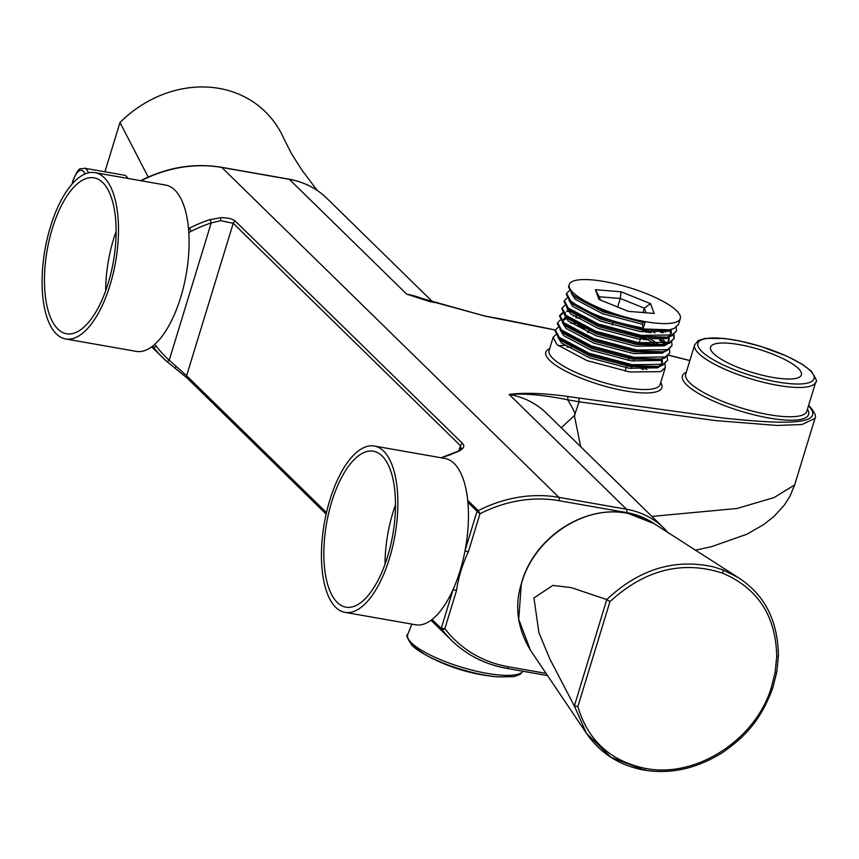 <?xml version="1.0" encoding="UTF-8"?>
<svg xmlns="http://www.w3.org/2000/svg" width="859" height="859" viewBox="0 0 859 859"><rect width="100%" height="100%" fill="white"/><g stroke="black" fill="none" stroke-linecap="round" stroke-linejoin="round"><path stroke-width="1.29" d="M108.223 283.137A79.168 33.587 100 0 1 66.573 333.764A79.168 33.587 100 0 1 52.345 228.451A79.168 33.587 100 0 1 93.996 177.824A79.168 33.587 100 0 1 108.223 283.137M105.678 290.793A79.168 33.587 100 0 1 113.538 239.221A79.168 33.587 100 0 1 116.094 231.565M65.66 338.972L136.27 351.385A84.45 35.82 -80 0 0 180.691 297.375A84.45 35.82 -80 0 0 165.519 185.039L94.909 172.627A84.45 35.82 -80 0 0 50.488 226.636A84.45 35.82 -80 0 0 65.66 338.972A84.45 35.82 -80 0 0 110.081 284.963A84.45 35.82 -80 0 0 94.909 172.627M798.322 368.457A47.503 12.005 17 0 0 749.155 346.703A47.503 12.005 17 0 0 710.533 347.122A47.503 12.005 17 0 0 713.593 353.554A47.503 12.005 17 0 0 762.76 375.319A47.503 12.005 17 0 0 801.383 374.9A47.503 12.005 17 0 0 798.322 368.457M387.592 556.535A79.168 33.587 -80 0 0 373.375 451.222A79.168 33.587 -80 0 0 331.724 501.849A79.168 33.587 -80 0 0 345.941 607.163A79.168 33.587 -80 0 0 387.592 556.535M395.462 504.963A79.168 33.587 -80 0 0 392.917 512.619A79.168 33.587 -80 0 0 385.047 564.191M374.288 446.025L444.898 458.438A84.45 35.82 100 0 1 467.897 502.3A84.45 35.82 100 0 1 465.063 550.501A84.45 35.82 100 0 1 460.07 570.773A84.45 35.82 100 0 1 453.219 589.231A84.45 35.82 100 0 1 432.066 619.5A84.45 35.82 100 0 1 415.638 624.783L345.028 612.37A84.45 35.82 100 0 1 329.856 500.035A84.45 35.82 100 0 1 374.288 446.025A84.45 35.82 100 0 1 389.46 558.361A84.45 35.82 100 0 1 345.028 612.37M667.271 356.7L667.529 360.286L662.998 364.313L632.106 364.667L589.21 353.274L559.273 337.34L555.365 330.006L558.114 327.333M667.529 360.286L662.719 365.236L658.015 366.46L631.816 365.58L588.93 354.187L558.994 338.253L555.086 330.919L555.365 330.006M665.027 364.033L665.296 367.62L660.754 371.646L629.862 371.99L586.965 360.597L557.029 344.663L553.132 337.329L555.87 334.656M572.985 292.468A58.058 14.667 17 0 0 645.259 321.631C612.403 315.521 588.136 306.405 572.427 294.304L568.529 286.97L569.249 284.608A58.058 14.667 17 0 0 572.985 292.468M643.294 328.041L642.489 324.272L643.047 322.436L645.259 321.631L643.294 328.041C610.448 321.932 586.171 312.816 570.473 300.714L566.564 293.381L569.313 290.707M645.259 321.631A58.058 14.667 17 0 0 680.296 318.549L678.449 324.573L673.918 328.6L669.215 329.835L643.015 328.954L600.119 317.562L570.193 301.627L566.285 294.293L566.564 293.381M680.296 318.549A58.058 14.667 17 0 0 676.548 310.69A58.058 14.667 17 0 0 616.461 284.093A58.058 14.667 17 0 0 569.249 284.608M676.226 327.397L676.495 330.983L671.953 335.01L641.061 335.364L598.165 323.972L568.229 308.037L564.331 300.704L567.069 298.03M676.495 330.983L671.674 335.933L666.981 337.157L640.782 336.277L597.885 324.885L567.949 308.95L564.052 301.616L564.331 300.704M673.982 334.731L674.251 338.317L669.709 342.344L638.817 342.687L595.921 331.295L565.995 315.36L562.087 308.027L564.825 305.353M673.456 335.064L674.09 338.768M674.251 338.317L669.429 343.256L664.737 344.491L638.538 343.6L595.641 332.208L565.716 316.284L561.807 308.939L562.087 308.027M671.749 342.054L672.006 345.64L667.475 349.667L636.583 350.01L593.687 338.618L563.751 322.694L559.853 315.35L562.591 312.687M672.006 345.64L667.196 350.579L662.504 351.814L636.304 350.934L593.408 339.53L563.472 323.607L559.574 316.273L559.853 315.35M669.505 349.377L669.773 352.963L665.231 356.99L634.339 357.344L591.443 345.941L561.507 330.017L557.609 322.683L560.347 320.01M669.773 352.963L664.952 357.902L660.26 359.137L634.06 358.257L591.164 346.864L561.228 330.93L557.33 323.596L557.609 322.683M669.376 329.813L670.17 330.608M660.829 331.005L663.041 332.583M659.293 331.08L661.709 332.723M644.4 330.264L649.071 332.637M660.807 339.906L663.395 341.946M559.746 315.822L562.999 313.31M642.908 330.597L646.591 332.412M659.465 340.046L664.093 343.718M642.156 337.587L646.838 339.96M568.948 319.344L569.571 319.323M640.674 337.92L644.357 339.734M579.932 326.56L583.379 327.054M582.509 327.88L586.751 328.578M651.906 516.431L737.108 508.464L774.12 497.565L794.661 484.895L815.008 418.333L801.941 424.529L776.88 425.452L715.139 420.545L579.116 401.808L574.381 415.606L580.716 446.755M467.897 502.3L477.056 511.266L465.063 550.501A2.641 0.666 17 0 0 468.348 551.832C462.389 564.438 458.438 577.345 456.505 590.552L444.865 628.605L441.225 628.466L432.066 619.5M578.848 398.447L579.116 401.808L567.595 399.779C544.756 395.108 525.268 393.315 509.151 394.41C524.215 392.466 543.64 393.143 567.402 396.428L724.932 418.258C766.636 422.338 828.731 428.287 809.038 406.361L809.715 406.511L808.598 405.469M689.852 360.597L668.753 355.315M555.354 330.071L485.453 316.23L406.715 294.165L431.293 302.057M188.701 231.082L188.529 228.988M152.73 346.07L153.815 345.2M188.508 228.677L189.549 228.14A131.953 114.741 -45.6 0 1 209.8 219.679L220.731 217.724C227.764 217.638 232.682 218.82 235.495 221.289L462.722 443.652C464.891 446.068 463.699 448.527 459.136 451.029A2.641 1.772 -119.6 0 0 458.094 451.136L461.272 448.452L460.445 445.681L233.218 223.308L186.618 375.737A2.641 2.298 -45.6 0 0 187.122 378.035L187.122 378.035A2.641 2.298 -45.6 0 0 187.487 378.314L166.517 361.252A2.641 1.299 -48.4 0 0 169.223 360.211L186.618 375.737L326.484 512.619M235.495 221.289A2.641 2.298 134.4 0 0 233.218 223.308L220.58 220.699L211.196 222.932A129.312 112.454 134.4 0 0 191.342 231.232L188.797 232.531M459.136 451.029L450.062 454.808A2.641 0.666 -108.2 0 0 449.708 454.647L449.708 454.647A2.641 0.666 -108.2 0 0 449.515 454.991M209.8 219.679A2.641 0.666 71.8 0 1 211.196 222.932L169.223 360.211A129.312 112.454 134.4 0 1 156.22 346.134L154.835 344.309M326.152 514.09L187.122 378.035L166.539 361.274A2.641 1.299 -48.4 0 0 166.539 361.274A131.953 114.741 -45.6 0 1 163.017 357.978A131.953 114.741 -45.6 0 1 153.246 346.896L152.666 346.123M431.927 619.607L441.934 629.411L441.225 628.466L453.219 589.231A2.641 0.666 17 0 0 456.505 590.552M467.704 500.357L478.238 510.654L477.056 511.266L479.977 513.779L468.348 551.832M561.292 427.75L574.381 415.606M599.034 299.501L595.362 289.708L621.1 291.792L650.51 303.656L654.182 313.449L628.444 311.366L599.034 299.501M643.047 322.436L603.297 311.946L575.551 297.268L572.008 293.907M666.96 330.146L640.803 329.759L601.053 319.28L573.307 304.591L569.764 301.241M671.115 329.459L671.416 332.938L668.731 335.966M664.726 337.469L638.57 337.093L598.82 326.603L571.074 311.914L567.531 308.564M664.05 330.683L665.596 332.154M669.043 337.222L669.172 340.261L666.498 343.289M664.737 344.491L660.528 345.189L636.326 344.416L596.576 333.926L568.83 319.237L565.286 315.887M565.362 314.77L565.211 312.483M567.466 310.163L568.733 309.637M651.863 330.962L655.052 332.948M661.817 338.017L666.283 343.332M662.504 351.814L658.284 352.523L634.092 351.739L594.342 341.248L566.596 326.57L563.053 323.209M563.128 322.104L562.967 319.806L565.222 317.497M573.232 315.94L576.453 315.919M649.619 338.296L658.209 344.169M658.005 359.449L631.848 359.062L592.098 348.582L564.352 333.893L560.809 330.543M570.988 323.263L576.035 323.317M662.16 358.761L662.45 362.24L659.776 365.268M658.015 366.46L653.806 367.169L629.604 366.385L589.854 355.905L562.119 341.216L560.315 339.391M587.663 332.369L588.308 332.487M642.489 324.272L602.739 313.782L574.993 299.093L571.235 293.144M672.028 329.222L668.882 331.198L640.245 331.595L600.495 321.105L572.749 306.427L569.002 300.478M669.762 329.738L670.858 334.774M669.784 336.556L666.638 338.532L638.012 338.918L598.261 328.428L570.516 313.75L566.757 307.801M661.634 330.951L663.492 332.519M667.991 337.898L668.785 341.152M667.55 343.879L664.404 345.855L635.767 346.241L596.017 335.762L568.271 321.073L564.524 315.124M568.304 311.43L570.065 310.969M647.396 330.608L651.294 332.798M659.39 338.274L664.759 343.611M665.306 351.202L662.16 353.178L633.523 353.575L593.773 343.085L566.038 328.396L562.28 322.447M562.838 320.772L566.07 318.753M575.895 317.755L579.857 317.959M645.163 337.931L655.288 344.191M663.073 358.525L659.927 360.501L631.29 360.898L591.54 350.408L563.794 335.719L560.047 329.781M577.613 325.293L580.244 325.54M660.796 359.041L662.064 363.121M660.829 365.859L657.683 367.835L629.046 368.221L589.295 357.731L561.55 343.052L557.802 337.104M631.311 368.543L632.203 365.633M633.545 361.22L634.114 359.395M639.203 342.741L640.825 337.415M642.511 331.918L643.069 330.092M588.265 332.626L588.823 330.79M617.653 307.017L620.273 298.46L599.228 296.763L600.484 300.081M612.134 325.078L612.692 323.242M625.051 371.185L626.662 365.913M628.337 360.426L628.906 358.59M635.617 336.61L635.971 335.472M642.983 312.536L644.314 308.156L620.273 298.46L621.1 291.792M646.054 312.794L644.314 308.156L650.51 303.656M595.362 289.708L599.228 296.763M418.945 298.041L485.163 316.08A2.641 1.117 100 0 1 485.453 316.23M485.163 316.08L496.899 318.249M575.326 414.188A116.115 100.975 -45.6 0 0 567.595 399.779A2.641 1.117 -80 0 0 567.402 396.428M104.916 171.789L119.992 122.493L148.21 177.051M119.992 122.493A110.843 96.391 -45.6 0 1 191.514 87.511A110.843 96.391 -45.6 0 1 274.493 122.365A110.843 96.391 -45.6 0 1 283.502 137.945L291.298 153.353L302.003 170.2L317.315 190.505M127.873 178.425A18.468 7.838 -80 0 0 124.405 175.215L84.386 168.181A18.468 7.838 100 0 1 88.445 172.831M627.156 513.145A2.641 1.117 100 0 1 627.381 513.134C639.772 515.98 648.631 519.459 653.989 523.571L627.585 513.21L620.241 512.275C578.536 507.98 532.344 541.385 521.263 584.507L518.729 619.339L530.433 650.209L586.45 733.296L574.284 705.84L577.86 706.603C587.975 740.544 610.459 761.138 645.313 768.386C695.683 778.544 755.158 740.243 771.199 687.995L775.172 672.2L776.729 656.33C775.87 615.946 757.81 588.211 722.537 573.125C682.379 560.175 644.851 569.678 609.954 601.622L577.86 706.603M574.37 705.958L606.787 599.539C638.924 569.281 674.412 558.371 713.238 566.8L722.644 569.796L737.795 577.291L653.978 523.561M606.787 599.539L571.267 587.62L552.842 585.419L533.954 597.961L538.904 632.643L549.803 658.928L574.284 705.84M645.313 768.386A2.641 1.117 -80.1 0 1 643.928 770.072A2.641 1.117 -80.1 0 1 643.541 769.814L610.932 757.251L586.45 733.296M606.884 599.603L609.954 601.622M646.859 369.563A58.058 14.667 17 0 0 641.931 366.772M564.61 345.49A58.058 14.667 17 0 0 558.393 345.833M553.132 337.329L549.094 350.536A58.058 14.667 17 0 0 552.831 358.396A58.058 14.667 17 0 0 612.929 384.993A58.058 14.667 17 0 0 660.131 384.478L665.296 367.62M660.7 382.652A60.699 15.333 -163 0 1 620.95 390.093A60.699 15.333 -163 0 1 549.739 360.426A60.699 15.333 -163 0 1 549.653 348.7M566.983 347.09A60.699 15.333 -163 0 1 571.16 347.423M639.676 367.534A60.699 15.333 -163 0 1 643.595 369.563M815.782 381.965A63.341 15.999 -163 0 1 764.274 382.523A63.341 15.999 -163 0 1 698.721 353.511A63.341 15.999 -163 0 1 694.641 344.931L685.686 374.234A63.341 15.999 17 0 0 689.766 382.813A63.341 15.999 17 0 0 755.319 411.826A63.341 15.999 17 0 0 806.816 411.268L815.782 381.965C817.682 382.427 816.147 378.798 811.186 371.088L802.199 364.237L786.898 356.152L760.763 346.349L739.438 340.873L724.266 338.446L704.842 338.425L698.077 340.733L694.641 344.931M701.824 351.481A60.699 15.333 17 0 0 777.374 381.965A60.699 15.333 17 0 0 810.091 370.53A60.699 15.333 17 0 0 734.542 340.046A60.699 15.333 17 0 0 701.824 351.481M807.439 409.249A65.971 16.665 -163 0 1 763.705 417.012A65.971 16.665 -163 0 1 686.663 384.843A65.971 16.665 -163 0 1 686.298 372.215M411.826 624.117L407.767 634.447C405.792 634.597 407.209 638.248 412.019 645.42L424.657 654.375A179.778 179.778 0 0 0 498.403 676.913A58.777 14.85 -163 0 1 485.55 675.228A58.777 14.85 -163 0 1 424.657 654.375A58.777 14.85 -163 0 1 412.384 645.71M407.767 634.447A60.549 15.301 17 0 0 411.568 642.94A60.549 15.301 17 0 0 471.945 670.106A60.549 15.301 17 0 0 522.927 671.244M425.613 300.167A89.723 78.029 -45.6 0 0 406.715 294.165L289.376 179.338L221.805 167.451L558.919 497.35L626.49 509.237L509.151 394.41A89.723 78.029 134.4 0 1 546.528 413.297L663.867 528.135A89.723 78.029 -45.6 0 0 626.49 509.237A2.641 1.117 100 0 1 626.673 512.587L559.102 500.711A129.312 112.454 134.4 0 0 480.041 513.746L479.977 513.779M433.441 302.636L326.753 198.225A89.723 78.029 134.4 0 0 289.376 179.338A2.641 1.117 -80 0 0 289.086 179.177A2.641 1.117 -80 0 0 288.764 179.22M444.865 628.605L444.908 628.648A129.312 112.454 134.4 0 0 508.345 666.756L546.12 673.392M653.495 523.249A87.092 75.732 134.4 0 0 626.673 512.587M458.931 450.631L460.445 445.681A2.641 2.298 134.4 0 1 462.722 443.652M191.342 231.232L188.336 226.959M152.548 346.209L153.246 346.896A2.641 1.288 -37.1 0 0 156.22 346.134M326.753 198.225C316.37 188.196 303.818 181.84 289.086 179.177L221.515 167.29A2.641 1.117 -80 0 1 221.805 167.451A131.953 114.741 134.4 0 0 141.123 180.755L140.726 180.68M450.062 454.808A131.953 114.741 134.4 0 0 441.655 457.868M480.041 513.746L478.238 510.654A131.953 114.741 -45.6 0 1 558.919 497.35A2.641 1.117 100 0 1 559.102 500.711M508.345 666.756A2.641 1.117 100 0 1 506.95 668.442A2.641 1.117 100 0 1 506.66 668.281A131.953 114.741 -45.6 0 1 451.705 640.492A131.953 114.741 -45.6 0 1 441.934 629.411A2.641 1.288 142.9 0 0 444.908 628.648M220.731 217.724L220.58 220.699M458.094 451.136L441.129 457.783M174.764 368.082L175.988 366.568M815.008 418.333C816.479 416.443 814.869 412.642 810.155 406.93L809.038 406.361M84.934 174.001A15.838 6.722 -80 0 0 73.251 180.487A15.838 6.722 -80 0 0 72.446 183.643M771.199 687.995A2.641 0.634 18.3 0 0 772.778 687.909L776.847 671.749L778.437 655.471C777.792 620.155 764.252 594.095 737.795 577.291M775.172 672.2A2.641 0.805 9.9 0 0 776.847 671.749M776.729 656.33A2.641 0.956 1.1 0 0 778.437 655.471M722.537 573.125A2.641 1.213 -69.2 0 0 722.644 569.796M521.263 584.507A2.641 0.698 -164.4 0 1 521.177 584.227C533.246 537.959 583.519 504.705 627.381 513.134L627.381 513.134A2.641 1.117 100 0 1 627.585 513.21M643.305 369.563L639.354 367.502M498.403 676.913L513.467 676.645L520.006 674.455L523.045 671.266M547.602 675.582L506.95 668.442C485.324 664.522 466.909 655.213 451.705 640.492L431.035 620.273M151.667 346.875L166.539 361.274M221.515 167.29C194.327 162.791 167.419 167.215 140.79 180.583L140.629 180.658M668.356 532.977L663.867 528.135M695.049 550.243L711.306 546.732L746.986 534.191L763.758 524.516L774.045 516.399L784.492 504.92L790.119 495.944L794.661 484.895M669.215 329.835L665.006 330.543M666.981 337.157L662.761 337.866M660.26 359.137L656.04 359.846M558.575 337.866L561.668 340.808M568.186 311.269L566.596 311.538M496.642 318.098L555.376 329.974M668.807 355.239L689.874 360.512M72.113 184.019L73.079 180.132C80.048 164.606 79.5 170.179 84.386 168.181M586.472 733.328L586.472 733.328C600.226 753.225 619.371 765.466 643.928 770.072C670.46 774.442 696.542 768.687 722.14 752.795C744.119 737.505 760.43 721.431 772.778 687.909M521.177 584.227C514.423 606.518 517.515 628.52 530.443 650.231"/></g></svg>
